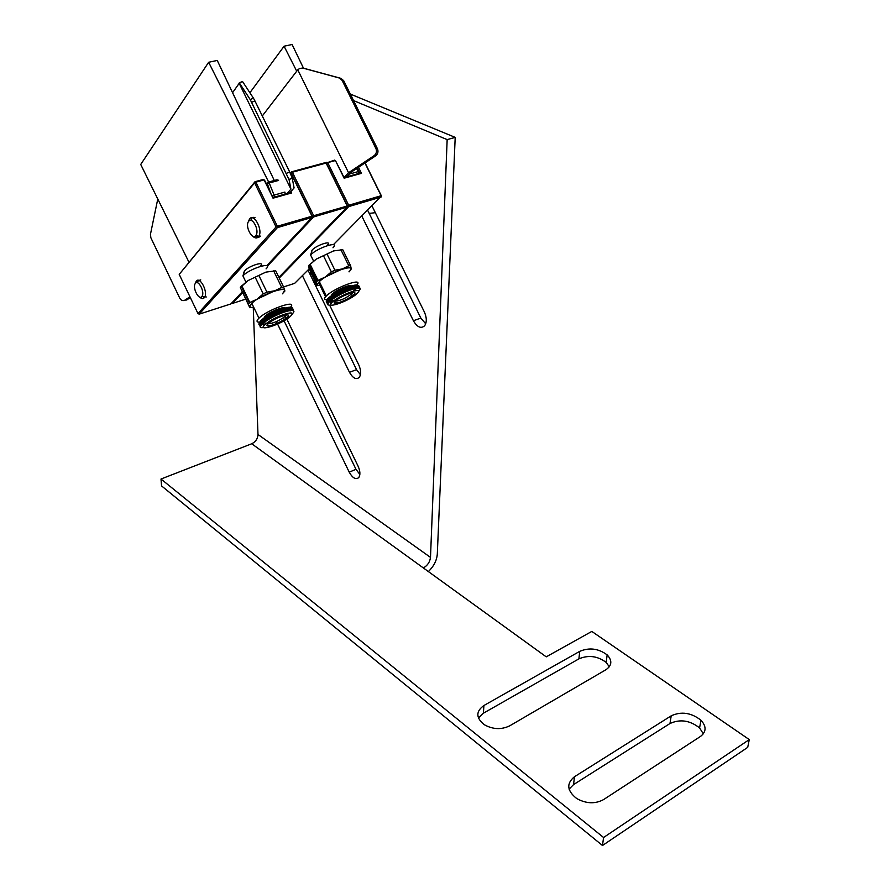 <?xml version="1.0" encoding="UTF-8"?>
<svg xmlns="http://www.w3.org/2000/svg" width="890" height="890" viewBox="0 0 890 890"><rect width="100%" height="100%" fill="white"/><g stroke="black" fill="none" stroke-linecap="round" stroke-linejoin="round"><path stroke-width="1.33" d="M267.356 266.221L313.625 216.938L347.1 207.07L347.456 205.946L326.107 163.07L325.251 162.67L291.531 171.815L291.141 172.938L312.357 216.281L291.141 172.938L292.376 172.226L291.531 171.815L290.763 172.705M326.485 163.337L327.709 162.636L326.853 162.236L326.485 163.337L347.456 205.946L277.346 226.249L255.864 182.138L264.119 179.902L273.03 198.181L264.564 180.158L263.273 179.469L255.018 181.705L179.213 274.365L254.618 182.862L276.078 226.95L197.992 313.591L179.213 274.365M278.893 277.346L347.1 207.07L347.1 205.724L326.107 163.07L292.376 172.226L313.603 215.58L313.625 216.938L312.357 216.281M231.7 303.078L232.423 303.423L242.547 292.643M242.703 292.476L243.76 291.341M245.685 299.151L232.423 303.423M353.553 100.581L447.158 139.608L455.202 137.383L437.301 554.136C436.756 560.544 433.786 566.351 428.368 571.569M423.373 567.953L546.238 656.853L591.806 631.422L749.28 739.601L747.711 747.366L602.486 845.5L161.557 485.918L161.001 479.02L251.725 443.765L423.373 567.953C427.534 565.528 429.915 562.002 430.493 557.385L257.989 434.465C257.755 438.726 255.664 441.818 251.725 443.765M609.294 666.81L606.19 662.427C597.579 655.986 588.479 654.806 578.889 658.867L483.381 713.213L478.42 717.985M703.323 733.85L699.585 727.92C689.939 720.355 680.071 718.898 669.97 723.526L573.549 784.602L569.099 789.152M447.158 139.608L430.493 557.385M257.989 434.465L253.272 307.706M253.261 307.517L253.216 306.238M329.656 305.181L358.748 364.811C361.051 370.118 361.218 374.301 359.271 377.371C356.167 379.952 352.896 378.261 349.47 372.287L302.4 275.622M318.576 282.453L320.1 285.579M320.189 285.768L325.551 296.771M286.814 319.054L358.103 466.193C360.239 471.066 360.461 474.859 358.77 477.563C355.822 479.933 352.64 478.141 349.225 472.156L277.58 324.071M277.135 323.159L276.389 321.624M285.123 315.583L286.346 318.119M372.065 206.068L424.341 311.923C426.822 317.608 426.922 322.224 424.641 325.762C420.97 328.911 417.232 327.231 413.405 320.745L361.896 216.226M749.28 739.601L603.576 837.501L161.001 479.02M574.473 776.736L671.216 715.816C681.351 711.199 691.263 712.668 700.953 720.21C706.571 726.407 706.415 731.814 700.486 736.442L603.553 799.609C595.154 804.126 586.198 803.759 576.698 798.53C566.963 790.776 566.218 783.511 574.473 776.736L573.549 784.602M605.879 669.769L509.736 725.817C501.304 729.878 492.771 729.477 484.138 724.616C475.839 717.763 475.761 711.399 483.915 705.514L579.746 651.346C589.358 647.297 598.492 648.476 607.147 654.895C612.42 660.525 611.997 665.486 605.879 669.769M602.486 845.5L603.576 837.501M282.798 318.197L283.621 319.899M284.032 320.767L355.989 469.319L359.86 474.437M307.973 270.059L356.534 369.661L360.428 374.701M367.715 210.407L420.837 318.075L425.698 323.793M455.202 137.383L350.315 94.051M241.268 286.291L248.01 280.584L240.322 287.548L249.823 307.718L248.299 304.08L249.834 302.489L257.01 299.207L263.251 293.889L266.933 292.143L274.821 290.763L257.01 299.207L252.76 302.255L249.545 306.905M283.721 287.281L284.744 290.207C284.077 288.727 280.773 288.916 274.821 290.763L281.674 287.381L283.721 287.281L275.711 270.783L265.798 272.151L248.01 280.584L265.798 272.151M282.553 293.822L284.744 290.207L284.833 291.119M281.674 287.381L273.653 270.849M263.251 293.889L255.196 277.235M266.933 292.143L258.879 275.488M249.834 302.489L241.835 285.913M266.065 268.869C274.076 261.082 249.856 268.313 242.903 275.856L244.65 270.727C249.289 265.632 265.698 260.681 260.536 265.91M243.827 272.651L244.416 270.972M260.815 320.967L262.294 324.038L260.815 320.967M262.55 323.815L261.059 320.734L262.55 323.815M262.806 323.582L261.326 320.5L262.806 323.582M263.084 323.337L261.593 320.255L263.084 323.337M263.373 323.092L261.882 320.022L263.373 323.092M263.674 322.848L262.194 319.766L263.674 322.848M263.996 322.603L262.506 319.521L263.996 322.603M262.839 319.265L264.33 322.347L262.839 319.265M264.664 322.091L263.184 319.009L264.664 322.091M263.54 318.742L265.02 321.835L263.54 318.742M265.398 321.568L263.907 318.486L265.398 321.568M265.776 321.301L264.286 318.22L265.776 321.301M264.675 317.953L266.166 321.034L264.675 317.953M266.566 320.767L265.075 317.685L266.566 320.767M265.487 317.407L266.978 320.5L265.487 317.407M267.412 320.222L265.91 317.14L267.412 320.222M266.344 316.862L267.846 319.955M268.279 319.677L266.633 316.974L268.279 319.677L267.245 316.317L268.357 319.321M267.701 316.039L269.192 319.121M269.67 318.854L268.024 316.139L269.67 318.854L268.825 315.672L269.781 318.486M268.647 315.483L270.137 318.576M270.627 318.297L269.136 315.216L270.627 318.297L269.815 315.116L270.771 317.93M269.626 314.938L271.116 318.03M271.617 317.752L270.115 314.659L271.617 317.752L270.616 314.393L271.784 317.374M271.127 314.126L272.618 317.218M273.13 316.951L271.639 313.858L273.13 316.951L272.396 313.747L273.341 316.551M272.151 313.591L273.653 316.684M274.165 316.417L272.674 313.325L274.165 316.417L273.464 313.224L274.398 316.017M273.197 313.069L274.687 316.161M275.221 315.906L273.719 312.813L275.221 315.906L274.242 312.557L275.466 315.494M274.776 312.312L276.267 315.394M276.801 315.149L275.299 312.056L276.801 315.149L276.145 311.956L277.079 314.737M275.833 311.823L277.335 314.915M277.858 314.671L276.367 311.578L277.858 314.671L277.224 311.478L278.158 314.259M276.89 311.344L278.392 314.437M278.915 314.214L277.413 311.122L278.915 314.214L277.947 310.899L279.226 313.792M278.47 310.677L279.961 313.77M280.483 313.558L278.982 310.465L280.483 313.558L279.883 310.376L280.817 313.147M279.505 310.254L280.995 313.347M281.507 313.147L280.016 310.054L281.507 313.147L280.917 309.976L281.863 312.735M280.517 309.865L282.019 312.946M282.519 312.757L281.029 309.675L282.875 312.357M282.019 309.32L283.51 312.401M283.988 312.234L282.497 309.153L283.988 312.234M282.976 308.986L284.466 312.079L282.976 308.986M284.945 311.923L283.443 308.83L284.945 311.923M283.91 308.685L285.401 311.767L283.91 308.685M285.857 311.634L284.366 308.552L285.857 311.634M286.302 311.5L284.811 308.418L286.302 311.5M285.245 308.296L286.736 311.378L285.245 308.296M287.159 311.255L285.668 308.174L287.159 311.255M286.079 308.074L287.581 311.144L286.079 308.074M287.982 311.044L286.491 307.973L287.982 311.044M286.88 307.873L288.371 310.955L286.88 307.873M288.761 310.866L287.27 307.795L288.761 310.866M289.128 310.799L287.637 307.718L289.128 310.799M287.993 307.651L289.484 310.721L287.993 307.651M289.829 310.666L288.338 307.595L289.829 310.666M288.672 307.54L290.162 310.621L288.672 307.54M290.485 310.577L288.994 307.506L290.485 310.577M289.306 307.473L290.796 310.543L289.306 307.473M291.086 310.521L289.595 307.451L291.086 310.521M291.364 310.499L289.873 307.428L291.364 310.499M290.14 307.428L291.631 310.488L290.14 307.428M291.876 310.488L290.385 307.428L291.876 310.488M290.63 307.439L292.109 310.499L290.63 307.439M292.332 310.521L290.841 307.462L292.332 310.521M291.052 307.484L292.532 310.543L291.052 307.484M292.721 310.588L291.241 307.517L292.721 310.588M292.899 310.632L291.419 307.562L292.899 310.632M291.953 307.751L293.055 310.677L291.887 307.718M292.098 307.818L293.199 310.743L292.042 307.773M292.243 307.896L293.322 310.81L292.187 307.84M292.365 307.984L293.433 310.888L292.309 307.918M292.476 308.074L293.533 310.966L292.409 307.996M292.632 308.296L293.667 311.166L292.532 308.129M293.544 312.357L293.934 311.533M264.252 324.349L264.575 325.028M263.874 324.427L264.308 325.317M264.208 325.417L263.93 324.839M263.518 324.494L264.052 325.607M263.162 324.561L263.818 325.907M263.718 326.063L263.195 324.972M260.292 327.264L262.072 327.798M258.868 324.294L260.492 326.886L258.945 324.516M258.857 324.027L260.492 326.63L258.868 324.116M260.147 326.396L258.868 323.882L260.158 326.341M259.135 323.115L260.614 326.174L259.213 323.07M260.681 326.018L259.201 322.948L260.681 326.018M261.004 325.484L259.524 322.414L261.004 325.484M261.137 325.295L259.658 322.224L261.137 325.295M261.293 325.106L259.813 322.035L261.293 325.106M261.46 324.906L259.98 321.824L261.46 324.906M260.37 321.401L261.849 324.483L260.37 321.401M266.789 316.584L268.19 319.432M267.245 316.317L268.736 319.399M268.168 315.761L269.603 318.587M269.136 315.216L270.582 318.03M270.115 314.659L271.595 317.474M270.616 314.393L272.118 317.485M271.639 313.858L273.152 316.651M272.674 313.325L274.209 316.117M273.719 312.813L275.266 315.594M274.242 312.557L275.744 315.65M275.299 312.056L276.879 314.838M276.367 311.578L277.958 314.348M277.413 311.122L279.037 313.881M277.947 310.899L279.438 313.981M278.982 310.465L280.628 313.213M280.016 310.054L281.674 312.802M281.029 309.675L282.697 312.423M281.518 309.498L283.02 312.579M263.952 325.729L263.551 324.906M290.618 316.128C282.186 324.539 253.55 333.294 266.355 323.471C275.299 316.206 296.882 309.197 291.453 315.238L290.618 316.128M260.859 321.179L262.127 323.804M261.793 324.116L260.581 321.19L261.871 324.027M259.201 322.959L260.347 321.179C265.276 315.349 288.049 305.303 291.252 307.528M290.707 310.376L290.14 310.955M253.806 307.462C249.445 307.873 248.777 306.505 251.814 303.334C261.193 293.733 293.055 283.699 282.597 293.522M259.747 322.18C256.42 322.28 256.153 320.934 258.968 318.153C267.823 309.297 298.439 298.862 290.429 307.317M263.852 318.231L264.986 316.239C269.147 312.034 284.132 305.938 284.655 308.218M248.299 304.08L240.322 287.548M308.997 265.253L316.317 259.079L309.153 265.264L308.43 266.978L316.996 285.746L316.328 281.941L317.975 280.35L325.128 277.113L331.358 271.895L334.929 270.204L342.35 268.936L325.128 277.113L320.255 280.595L317.129 284.822M350.593 265.687L351.194 268.658C350.882 267.111 347.934 267.211 342.35 268.936L348.769 265.743L350.593 265.687L342.761 249.723L333.528 250.924L316.317 259.079L333.528 250.924M349.08 271.884L351.005 269.603M348.769 265.743L340.926 249.734M331.358 271.895L323.482 255.775M334.929 270.204L327.042 254.084M317.975 280.35L310.143 264.319M332.982 247.776C340.636 240.244 317.218 247.709 310.588 254.974L312.245 249.945C316.74 244.972 332.726 239.888 327.52 245.062M311.478 251.781L312.034 250.179M328.566 298.284L330.023 301.265L328.566 298.284M330.279 301.031L328.833 298.05L330.279 301.031M330.557 300.798L329.1 297.816L330.557 300.798M330.846 300.564L329.389 297.583L330.846 300.564M331.147 300.319L329.689 297.338L330.935 300.141L333.505 301.065C342.072 294.045 362.964 286.88 357.791 292.688L356.645 293.878C347.901 302.077 321.49 310.376 333.505 301.065M331.458 300.075L330.001 297.093L331.458 300.075M331.792 299.83L330.335 296.848L331.792 299.83M330.668 296.593L332.126 299.574L330.668 296.593M332.482 299.318L331.024 296.337L332.482 299.318M331.38 296.081L332.838 299.062L331.38 296.081M333.216 298.806L331.759 295.814L333.216 298.806M333.594 298.539L332.137 295.558L333.594 298.539M332.537 295.291L333.995 298.272L332.537 295.291M334.395 298.005L332.938 295.024L334.395 298.005M333.349 294.757L334.818 297.738M335.241 297.471L333.617 294.868L335.241 297.471L334.206 294.212L335.296 297.138M334.206 294.212L335.675 297.204M336.108 296.937L334.507 294.323L336.108 296.937L335.096 293.678L336.209 296.593M335.563 293.4L337.021 296.392M337.488 296.125L335.897 293.489L337.488 296.125L336.676 293.044L337.61 295.769M336.487 292.866L337.955 295.858M338.434 295.591L336.965 292.599L338.434 295.591L337.655 292.499L338.589 295.213M337.455 292.332L338.912 295.324M339.401 295.057L337.933 292.065L339.401 295.057L338.434 291.798L339.579 294.679M338.923 291.531L340.392 294.523M340.892 294.267L339.424 291.275L340.892 294.267L340.18 291.164L341.104 293.878M339.924 291.019L341.393 294.011M341.894 293.756L340.436 290.763L341.894 293.756L341.215 290.652L342.127 293.355M340.937 290.507L342.405 293.5M342.917 293.255L341.449 290.262L342.917 293.255L341.96 290.018L343.173 292.855M342.472 289.773L343.929 292.766M344.441 292.521L342.984 289.528L344.441 292.521L343.807 289.428L344.73 292.12M343.495 289.295L344.953 292.287M345.465 292.065L343.996 289.072L345.465 292.065L344.842 288.972L345.765 291.653M344.508 288.849L345.976 291.831M346.477 291.62L345.009 288.627L346.789 291.208M346.01 288.204L347.478 291.197M347.979 290.986L346.51 288.004L347.979 290.986L347.378 287.915L348.313 290.585M347 287.804L348.468 290.785M348.958 290.596L347.489 287.615L348.958 290.596L348.368 287.537L349.303 290.196M347.968 287.425L349.436 290.418M349.915 290.229L348.446 287.248L350.271 289.829M349.381 286.903L350.849 289.895L349.381 286.903M351.305 289.74L349.837 286.747L351.305 289.74M350.293 286.591L351.75 289.584L350.293 286.591M352.195 289.439L350.727 286.447L352.195 289.439M351.161 286.313L352.629 289.295L351.161 286.313M353.052 289.172L351.583 286.18L353.052 289.172M353.464 289.05L352.006 286.068L353.464 289.05M352.407 285.946L353.864 288.927L352.407 285.946M354.264 288.827L352.807 285.846L354.264 288.827M353.185 285.746L354.654 288.727L353.185 285.746M355.021 288.627L353.564 285.657L355.021 288.627M353.92 285.568L355.388 288.549L353.92 285.568M355.733 288.471L354.276 285.501L355.733 288.471M356.078 288.405L354.609 285.434L356.078 288.405M354.943 285.367L356.401 288.349L354.943 285.367M356.712 288.293L355.255 285.323L356.712 288.293M355.555 285.278L357.012 288.26L355.555 285.278M357.302 288.226L355.844 285.245L357.302 288.226M356.122 285.223L357.58 288.193L356.122 285.223M357.836 288.182L356.378 285.212L357.836 288.182M358.08 288.171L356.623 285.201L358.08 288.171M356.857 285.201L358.314 288.171L356.857 285.201M358.536 288.182L357.079 285.212L358.536 288.182M357.279 285.234L358.737 288.204L357.279 285.234M358.926 288.226L357.469 285.256L358.926 288.226M357.647 285.301L359.104 288.26L357.647 285.301C354.865 283.065 332.448 293.211 327.698 298.884L329.122 302.133L327.487 299.596M359.26 288.304L357.802 285.345L359.26 288.304M359.404 288.349L358.314 285.501L359.404 288.349M358.459 285.579L359.527 288.416L358.403 285.545M359.638 288.482L358.57 285.634L359.638 288.482M358.692 285.746L359.738 288.56L358.637 285.679M358.792 285.835L359.816 288.638L358.737 285.757M360.15 288.616L358.837 285.879M359.716 289.995L360.083 289.339M331.625 301.732L331.959 302.422M331.258 301.821L331.692 302.7M331.592 302.789L331.314 302.211M330.902 301.899L331.436 302.978M330.568 301.966L331.202 303.268M331.102 303.401L330.602 302.366M327.776 304.781L329.222 305.17M326.285 301.766L327.876 304.28L326.363 302.033M326.296 301.51L327.898 304.024L326.296 301.588M327.932 303.879L326.352 301.287L327.932 303.879M326.53 300.776L327.976 303.735L326.53 300.776M328.043 303.579L326.597 300.62L328.043 303.579M326.675 300.453L328.121 303.423L326.675 300.453M328.221 303.256L326.775 300.286L328.221 303.256M326.886 300.119L328.332 303.089L326.886 300.119M328.454 302.9L327.008 299.941L328.454 302.9M328.599 302.722L327.153 299.752L328.599 302.722M328.755 302.533L327.309 299.552L328.755 302.533M327.487 299.363L328.532 302.333L327.52 299.418M329.322 301.921L327.876 298.94L329.322 301.921M328.087 298.728L329.545 301.699L328.087 298.728M333.783 294.49L335.141 297.238M334.651 293.945L336.042 296.693M335.096 293.678L336.565 296.659M336.02 293.133L337.444 295.858M336.965 292.599L338.411 295.313M337.933 292.065L339.401 294.779M338.434 291.798L339.891 294.79M339.424 291.275L340.915 293.978M340.436 290.763L341.949 293.455M341.449 290.262L342.984 292.944M341.96 290.018L343.418 292.999M342.984 289.528L344.541 292.209M343.996 289.072L345.576 291.742M345.009 288.627L346.611 291.297M345.52 288.416L346.978 291.397M346.51 288.004L348.124 290.663M347.489 287.615L349.125 290.262M348.446 287.248L350.093 289.895M348.925 287.07L350.382 290.062M331.336 303.089L330.947 302.3M329.522 301.332L328.321 298.506L329.611 301.254M329.278 301.565L328.132 298.951M349.97 286.458C343.818 287.793 338.022 290.596 332.571 294.857L331.581 296.225M355.644 289.295L353.085 291.252M334.061 300.642L329.244 301.766M326.597 300.631L327.698 298.884M356.923 288.082L356.111 288.883M321.212 285.468C317.096 285.924 316.473 284.644 319.343 281.629C328.377 272.307 359.382 262.049 348.991 271.717M327.242 299.707C323.938 299.919 323.637 298.673 326.341 295.97C334.874 287.37 364.689 276.757 356.668 285.089M331.136 295.981L332.159 294.011C336.22 289.862 351.072 283.676 351.194 286.068M316.328 281.941L308.519 265.943L309.397 264.719M199.594 297.038C201.563 298.873 203.176 299.051 204.411 297.572L204.544 297.382C208.349 292.254 200.05 276.011 196.256 281.129L195.233 283.621M196.256 281.129L195.444 283.332C198.459 279.271 205.056 292.176 202.041 296.27C199.093 301.365 191.828 287.103 195.444 283.332M252.515 236.006C254.929 238.364 256.943 238.587 258.567 236.673L258.734 236.44C263.206 230.321 254.084 212.866 249.578 218.884L248.299 221.877M249.578 218.884L248.744 221.221C252.326 216.459 259.569 230.332 256.031 235.205C252.504 241.235 244.439 225.76 248.744 221.232M313.914 272.896L312.123 273.319M310.899 273.252L309.32 272.818M375.346 212.688L369.194 213.4M308.997 269.036L294.668 283.343L283.543 286.936M279.238 278.058L348.691 206.602L348.691 205.256L347.456 205.946L348.691 206.602L381.098 197.046L381.432 195.945L365.089 162.903M381.432 195.945L333.372 244.694M364.933 163.004L381.12 195.722L348.691 205.256L327.709 162.636L335.441 160.545L334.573 160.133L326.107 163.07M344.141 178.2L361.474 173.339L359.816 173.149L344.063 177.566L344.141 178.2L335.441 160.545L344.063 177.566L348.546 172.749L374.134 155.65L375.869 155.683C377.983 153.781 378.495 151.445 377.416 148.697L375.903 148.496C376.982 151.256 376.459 153.581 374.345 155.505L374.134 155.65M361.474 173.339L358.492 167.298M357.313 168.088L359.816 173.149M198.125 280.951L197.424 282.764M201.885 296.492L206.291 296.971M251.514 218.818L250.802 220.397M255.43 235.906C257.444 237.53 259.157 237.597 260.548 236.117L260.548 236.117M273.03 198.181L291.531 192.985L290.863 191.617M232.568 92.705L239.421 82.992L250.224 99.591L289.05 179.602L292.232 178.1L294.089 187.935L289.84 192.785L291.531 192.985M289.84 192.785L273.019 197.491M290.118 172.849L290.719 172.682L311.956 216.07M277.346 226.249L277.38 227.629L311.978 217.427L312.379 216.626M255.864 182.138L254.618 182.862M276.078 226.95L276.935 227.061M289.873 172.26L291.141 172.938M242.18 291.887L230.911 303.913L199.171 314.159L197.992 313.591M199.171 314.159L277.38 227.629M311.978 217.427L266.744 265.676M348.546 172.749L297.772 69.82L299.496 68.575L302.656 68.029L339.401 78.031L342.105 80.367L375.903 148.496M342.105 80.367L343.696 80.701L340.992 78.376L303.946 68.308M297.772 69.82L262.294 115.967M343.696 80.701L377.416 148.697M375.658 155.839L350.805 172.438L346.711 176.821M190.327 297.572L186.633 300.008L184.942 300.108C182.862 301.165 181.148 300.542 179.802 298.261L150.855 237.741L150.455 234.292L157.775 199.015M251.692 102.328L254.885 100.837L253.405 98.1L242.536 81.535L239.299 82.814M254.885 100.837L289.651 171.87L286.447 173.372M292.232 178.1L289.651 171.87M184.942 300.108L189.959 296.793M239.221 83.404L290.93 189.147L289.05 179.602M287.047 193.564L290.93 189.147M296.715 71.189L284.077 46.213L292.098 44.5L303.501 68.207M284.077 46.213L249.89 92.749M268.658 182.038L208.661 62.267L217.249 60.442L274.287 180.503M188.88 262.038L140.72 164.461L208.661 62.267M483.381 713.213L483.915 705.514M579.746 651.346L578.889 658.867M671.216 715.816L669.97 723.526M355.989 469.319L349.225 472.156M356.534 369.661L349.47 372.287M420.837 318.075L413.405 320.745M286.313 314.926L285.278 316.317C278.715 321.079 272.985 323.537 268.09 323.704M268.046 323.738C262.149 329.489 281.54 322.903 287.392 317.218C293.589 311.378 273.909 317.964 268.046 323.738M265.175 317.329L265.409 317.107C270.816 312.891 276.723 310.076 283.12 308.685M352.785 292.532L351.828 293.8C345.576 298.395 340.058 300.853 335.252 301.187M335.419 301.031C329.122 306.794 347.367 300.609 353.597 294.901C360.172 289.039 341.682 295.235 335.419 301.031M302.656 68.029L304.302 68.385M340.992 78.376L339.401 78.031M239.421 82.992L242.536 81.535M253.405 98.1L250.224 99.591M356.523 168.622L358.77 171.848L358.792 173.439M358.403 173.539L358.236 171.581L349.258 174.095M348.368 175.052L348.313 176.376M285.123 194.098L284.9 192.084L274.098 195.11L274.32 197.135M272.24 195.9L274.098 195.11L269.225 182.984L267.078 184.052L269.97 191.228M266.333 183.785L267.812 182.272L269.225 182.984L278.225 180.525L276.812 179.813L268.402 182.105M270.171 191.639L267.056 182.928L266.689 184.508M285.557 193.976L285.79 193.33L285.568 193.976M278.581 180.414L277.758 179.869M253.739 217.327L253.138 218.028M699.585 727.92L700.953 720.21M606.19 662.427L607.147 654.895M241.613 285.846L240.411 287.425M252.76 302.255L251.614 301.877M245.896 282.03L242.903 275.856M291.764 314.815L292.988 313.147M266.355 323.471L263.729 322.58M260.347 321.179L260.114 321.857M285.278 316.317L285.445 318.386C286.168 318.442 279.071 323.115 271.717 325.362C267.145 325.829 265.876 325.417 267.89 324.149L268.491 323.326M258.968 318.153L251.814 303.334M265.409 317.174L264.986 316.239M249.356 302.934L241.368 286.369M320.255 280.595L318.709 280.116M313.536 260.993L310.588 254.974M358.125 292.232L359.304 290.574M351.828 293.8L352.006 295.791C352.707 295.836 345.876 300.397 338.756 302.7C334.317 303.256 333.071 302.911 335.018 301.666L335.575 300.887M326.341 295.97L319.343 281.629M332.582 294.968L332.159 294.011M316.974 281.273L309.153 265.264M202.041 296.27L204.544 297.382M200.751 279.872L198.859 280.45M256.031 235.205L258.734 236.44M255.041 217.483L253.027 218.061M374.345 155.505L375.869 155.683M289.028 179.513L292.22 178.011M356.79 168.444L358.548 171.481M272.841 197.124L273.453 197.38"/></g></svg>
